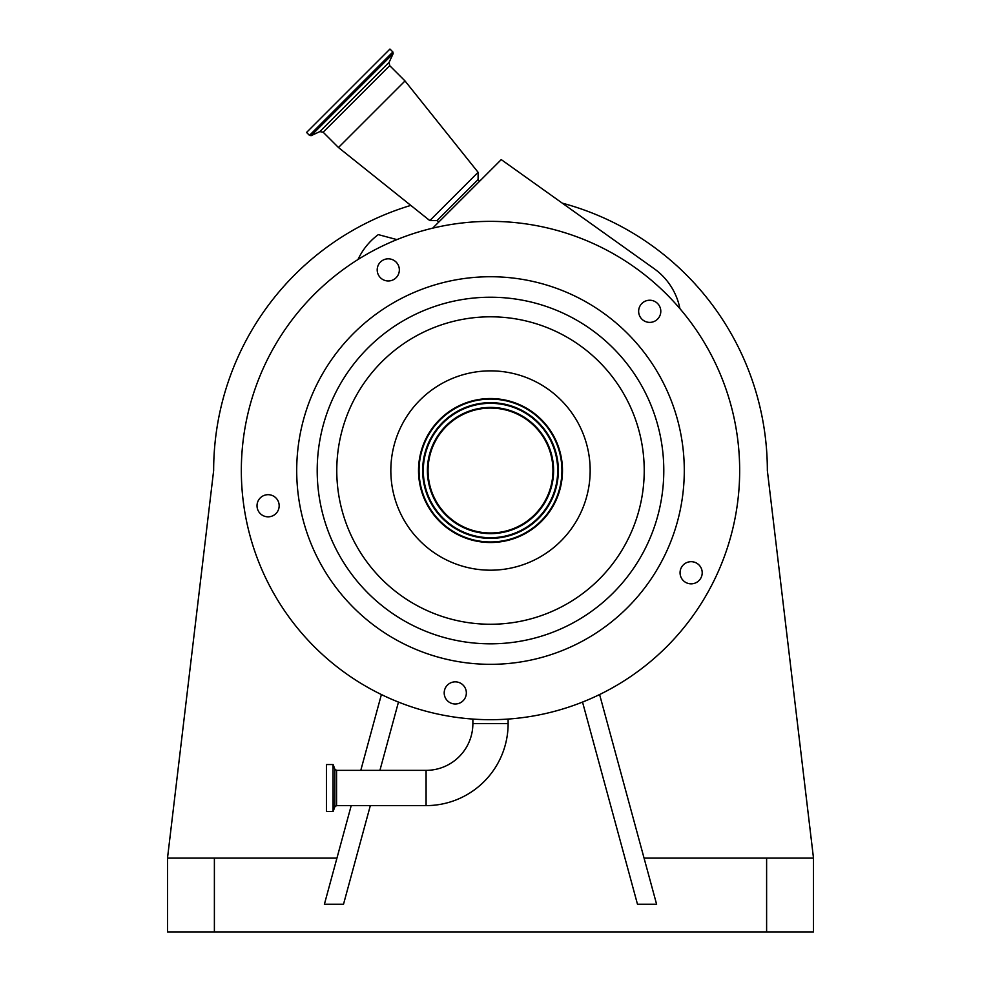 <?xml version="1.0" encoding="UTF-8"?>
<svg xmlns="http://www.w3.org/2000/svg" width="981" height="981" viewBox="0 0 981 981"><rect width="100%" height="100%" fill="white"/><g stroke="black" fill="none" stroke-linecap="round" stroke-linejoin="round"><path stroke-width="1.47" d="M326.415 787.988L326.415 764.542L333.025 764.542L333.025 811.422L326.415 811.422L326.415 787.988M508.121 723.573L472.879 723.573A46.794 46.794 0 0 1 426.085 770.355L426.085 805.609A82.036 82.036 0 0 0 508.121 723.573L508.121 719.073M472.879 723.573L472.879 719.073M357.967 259.536L359.046 257.402A64.366 64.366 0 0 1 378.31 234.618L396.913 239.609M432.695 228.156L501.254 159.609L654.229 268.745A64.366 64.366 0 0 1 679.931 308.672M479.402 181.448L478.103 179.548L437.048 220.602L429.813 220.602L338.457 147.518L405.018 80.957L478.103 172.313L429.813 220.602M712.513 357.415A249.162 249.162 0 0 0 377.378 248.524A249.162 249.162 0 0 0 268.487 583.646A249.162 249.162 0 0 0 603.622 692.537A249.162 249.162 0 0 0 712.513 357.415M657.552 319.144A11.073 11.073 0 0 0 657.552 303.472A11.073 11.073 0 0 0 641.893 303.472A11.073 11.073 0 0 0 641.893 319.144A11.073 11.073 0 0 0 657.552 319.144M686.099 582.628A11.073 11.073 0 0 0 700.998 577.784A11.073 11.073 0 0 0 696.154 562.886A11.073 11.073 0 0 0 681.268 567.729A11.073 11.073 0 0 0 686.099 582.628M444.332 691.2A11.073 11.073 0 0 0 453.541 703.868A11.073 11.073 0 0 0 466.208 694.658A11.073 11.073 0 0 0 457.011 681.991A11.073 11.073 0 0 0 444.332 691.2M266.366 494.816A11.073 11.073 0 0 0 257.157 507.484A11.073 11.073 0 0 0 269.836 516.693A11.073 11.073 0 0 0 279.033 504.026A11.073 11.073 0 0 0 266.366 494.816M398.139 264.87A11.073 11.073 0 0 0 383.252 260.026A11.073 11.073 0 0 0 378.408 274.925A11.073 11.073 0 0 0 393.295 279.769A11.073 11.073 0 0 0 398.139 264.87M663.168 382.553A193.797 193.797 0 0 0 402.517 297.856A193.797 193.797 0 0 0 317.832 558.508A193.797 193.797 0 0 0 578.483 643.205A193.797 193.797 0 0 0 663.168 382.553M309.469 135.366L392.866 51.968L389.948 49.05L306.55 132.447L309.469 135.366L311.136 135.66L393.16 53.636L389.114 62.318L319.806 131.626L323.141 132.202L338.457 147.518M554.633 437.845A71.981 71.981 0 0 0 457.82 406.392A71.981 71.981 0 0 0 426.367 503.204A71.981 71.981 0 0 0 523.18 534.67A71.981 71.981 0 0 0 554.633 437.845M554.142 438.102A71.429 71.429 0 0 0 458.078 406.882A71.429 71.429 0 0 0 426.858 502.959A71.429 71.429 0 0 0 522.922 534.167A71.429 71.429 0 0 0 554.142 438.102M550.954 439.721A67.861 67.861 0 0 0 459.697 410.07A67.861 67.861 0 0 0 430.046 501.34A67.861 67.861 0 0 0 521.303 530.991A67.861 67.861 0 0 0 550.954 439.721M546.147 442.173A62.453 62.453 0 0 0 462.149 414.889A62.453 62.453 0 0 0 434.853 498.875A62.453 62.453 0 0 0 518.851 526.172A62.453 62.453 0 0 0 546.147 442.173M398.47 702.077L379.917 770.355M370.328 805.609L343.509 904.261L324.392 904.261L351.21 805.609M410.806 205.397A276.85 276.85 0 0 0 213.65 470.524L167.506 858.117L336.937 858.117M167.506 858.117L167.506 931.95L813.494 931.95L813.494 858.117L767.35 470.524A276.85 276.85 0 0 0 562.677 203.251M644.063 858.117L813.494 858.117M582.53 702.077L637.491 904.261L656.608 904.261L599.599 694.536M381.401 694.536L360.787 770.355M426.085 805.609L336.569 805.609L334.828 806.823L333.197 811.312L333.025 764.542M334.828 806.823L334.828 769.141L333.197 764.665M336.569 805.609L336.569 770.355L334.828 769.141M389.114 62.318L389.702 65.653L323.141 132.202M336.091 549.201A173.294 173.294 0 0 0 569.176 624.934A173.294 173.294 0 0 0 644.909 391.86A173.294 173.294 0 0 0 411.824 316.115A173.294 173.294 0 0 0 336.091 549.201M353.528 540.323A153.723 153.723 0 0 0 560.286 607.497A153.723 153.723 0 0 0 627.472 400.739A153.723 153.723 0 0 0 420.714 333.565A153.723 153.723 0 0 0 353.528 540.323M579.305 425.288A99.67 99.67 0 0 0 445.251 381.732A99.67 99.67 0 0 0 401.695 515.773A99.67 99.67 0 0 0 535.749 559.329A99.67 99.67 0 0 0 579.305 425.288M430.622 501.033A67.198 67.198 0 0 0 521.009 530.402A67.198 67.198 0 0 0 550.378 440.028A67.198 67.198 0 0 0 459.991 410.659A67.198 67.198 0 0 0 430.622 501.033M434.276 499.182A63.103 63.103 0 0 0 519.145 526.76A63.103 63.103 0 0 0 546.724 441.879A63.103 63.103 0 0 0 461.855 414.301A63.103 63.103 0 0 0 434.276 499.182M214.385 858.117L214.385 931.95M766.615 858.117L766.615 931.95M426.085 770.355L336.569 770.355M478.103 179.548L478.103 172.313M389.702 65.653L405.018 80.957M438.948 221.914L437.048 220.602M392.866 51.968L393.16 53.636M319.806 131.626L311.136 135.66"/></g></svg>

